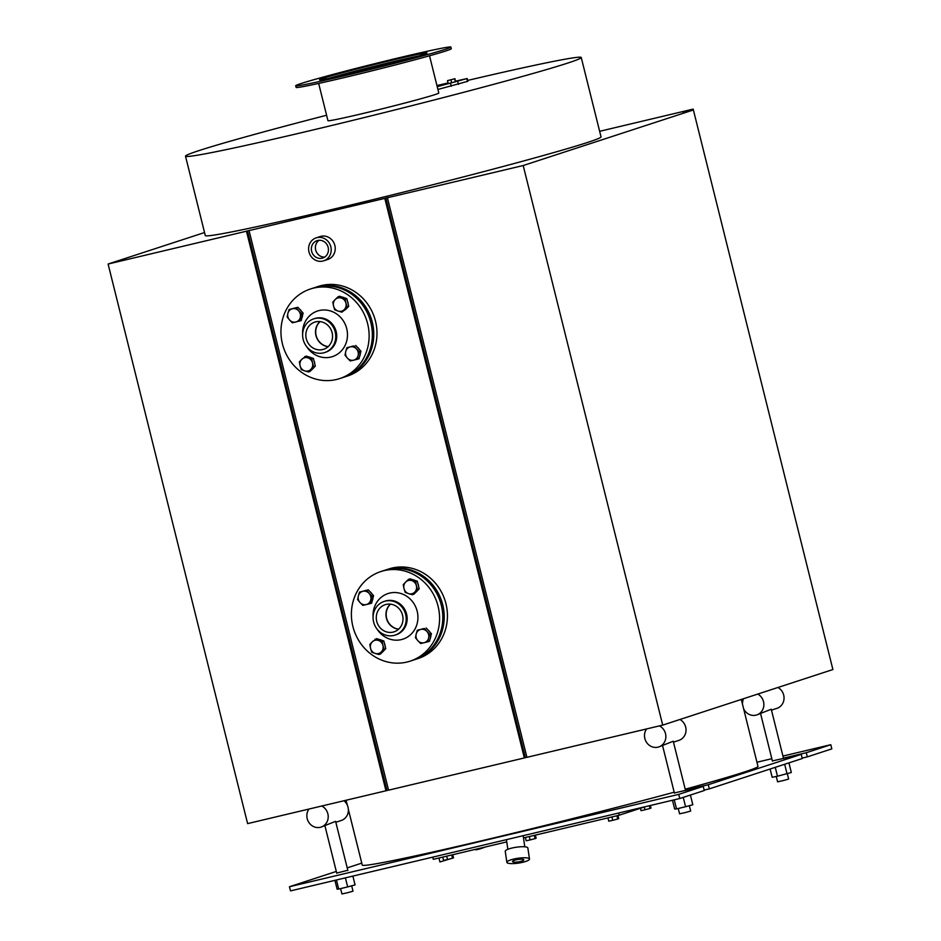 <?xml version="1.0" encoding="UTF-8"?>
<svg xmlns="http://www.w3.org/2000/svg" width="941" height="941" viewBox="0 0 941 941"><rect width="100%" height="100%" fill="white"/><g stroke="black" fill="none" stroke-linecap="round" stroke-linejoin="round"><path stroke-width="1.41" d="M326.598 115.249A203.926 5.811 -14 0 0 199.057 150.584A203.926 5.811 -14 0 0 185.506 156.171A203.926 5.811 -14 0 0 384.775 112.473A203.926 5.811 -14 0 0 581.244 57.507A203.926 5.811 -14 0 0 467.677 80.42M581.244 57.507L601.028 136.868A203.926 5.811 166 0 1 404.571 191.846A203.926 5.811 166 0 1 205.291 235.544L185.506 156.171M646.608 728.934A11.421 10.61 -108.1 0 0 644.856 738.544A11.421 10.61 -108.1 0 0 658.735 746.954A11.421 10.61 -108.1 0 0 665.863 736.991A11.421 10.61 -108.1 0 0 659.429 725.887M308.954 809.06A11.421 10.61 -108.1 0 0 307.201 818.67A11.421 10.61 -108.1 0 0 321.081 827.08A11.421 10.61 -108.1 0 0 328.209 817.117A11.421 10.61 -108.1 0 0 321.775 806.014M743.566 698.704A11.421 10.61 -108.1 0 0 742.52 704.362M328.338 78.491A55.413 1.576 166 0 1 418.663 55.966M423.368 54.507A55.413 1.576 166 0 1 363.52 70.434A55.413 1.576 166 0 1 319.528 79.797A55.413 1.576 166 0 1 372.907 64.87A55.413 1.576 166 0 1 427.049 52.99A55.413 1.576 166 0 1 423.368 54.507M450.88 47.05L451.304 48.709A79.973 2.282 166 0 1 445.987 50.908A79.973 2.282 166 0 1 359.615 73.88A79.973 2.282 166 0 1 296.109 87.407L295.697 85.749A79.973 2.282 -14 0 0 359.191 72.222A79.973 2.282 -14 0 0 445.575 49.25A79.973 2.282 -14 0 0 450.88 47.05A79.973 2.282 -14 0 0 372.742 64.188A79.973 2.282 -14 0 0 295.697 85.749M308.977 251.941A12.08 11.221 71.9 0 1 316.152 237.861A12.08 11.221 71.9 0 1 330.562 245.86A12.08 11.221 71.9 0 1 323.645 260.833A12.08 11.221 71.9 0 1 308.977 251.941M328.162 247.389A9.139 8.481 -108.1 0 0 317.058 240.661A9.139 8.481 -108.1 0 0 311.836 251.988A9.139 8.481 -108.1 0 0 322.739 258.034A9.139 8.481 -108.1 0 0 328.162 247.389M388.539 790.087L385.975 790.781L246.46 231.204L250.047 230.263L249.047 230.592L388.562 790.169L524.349 757.94L384.822 198.375L249.047 230.592M384.822 198.375L388.421 197.434L387.41 197.763L526.925 757.329L662.711 725.111L523.196 165.534L387.41 197.763M662.711 725.111L832.903 669.533L693.388 109.956L523.196 165.534M693.388 109.956L683.06 112.402L693.141 109.109L599.64 131.305M204.538 232.545L108.097 264.033L247.612 823.61L385.975 790.781M246.46 231.204L108.097 264.033M525.349 837.49L526.172 840.795L530.136 839.913L529.301 836.549M534.312 835.361L535.123 838.619L530.136 839.913M535.37 835.114L536.135 838.208L535.123 838.619M640.445 808.272L641.044 810.66L645.008 809.778L644.314 807.013M649.314 805.755L649.984 808.484L645.008 809.778M650.372 805.496L651.007 808.072L649.984 808.484M485.697 846.9L479.792 848.982L475.828 849.864L475.687 849.276M479.628 848.335L479.792 848.982M607.957 817.882L608.78 821.199L612.744 820.317L611.897 816.953M616.908 815.765L617.719 819.023L612.744 820.317M617.966 815.506L618.743 818.611L617.719 819.023M446.693 856.157L447.528 859.521L443.564 860.403L442.74 857.086M451.704 854.969L452.515 858.227L447.528 859.521M452.762 854.71L453.538 857.816L452.515 858.227M683.248 797.392L685.577 806.731L692.811 804.743L690.4 795.051M685.577 806.731L676.508 808.895L674.25 799.838M676.508 808.895L674.673 809.072L672.474 800.25M788.923 762.88L791.31 772.49L777.466 776.219L775.255 767.338M787.041 773.82L784.665 764.268M777.466 776.219L772.173 777.301L770.114 769.02M345.406 877.871L347.664 886.916L355.063 884.893L352.875 876.095M347.664 886.916L338.689 889.057L336.431 880M338.689 889.057L337.113 889.163L334.914 880.353M658.735 746.954L673.25 741.237L685.554 790.558M743.59 708.632A11.421 10.61 -108.1 0 0 756.729 714.948L771.255 709.232L783.559 758.552M321.081 827.08L335.608 821.352L347.864 870.531M529.477 859.027L527.854 847.982A11.421 2.435 171.6 0 0 516.197 847.241A11.421 2.435 171.6 0 0 505.246 851.311L506.87 862.356A11.421 2.435 171.6 0 0 507.846 863.144A11.421 2.435 171.6 0 0 520.702 862.732A11.421 2.435 171.6 0 0 529.477 859.027A11.421 2.435 171.6 0 0 517.821 858.286A11.421 2.435 171.6 0 0 506.87 862.356M523.337 859.462A5.717 1.212 -8.4 0 1 523.831 859.862A5.717 1.212 -8.4 0 1 518.35 861.897A5.717 1.212 -8.4 0 1 512.527 861.521A5.717 1.212 -8.4 0 1 516.915 859.674A5.717 1.212 -8.4 0 1 523.337 859.462M787.335 773.725L788.664 779.054L783.171 780.595L777.584 781.818L776.254 776.466M689.33 805.696L690.67 811.06L685.166 812.601L679.578 813.824L678.249 808.484M450.88 858.651L439.929 861.944L438.941 857.992M351.675 885.822L353.016 891.186L347.511 892.727L341.924 893.95L340.595 888.598M777.948 687.483A11.421 10.61 71.9 0 1 784.029 698.598A11.421 10.61 71.9 0 1 776.901 708.361L771.479 710.137M756.729 714.948A11.421 10.61 -108.1 0 0 763.857 705.185A11.421 10.61 -108.1 0 0 757.776 694.07M343.971 800.744A11.421 10.61 71.9 0 1 348.276 811.754A11.421 10.61 71.9 0 1 341.242 820.493L335.831 822.258M679.943 719.489A11.421 10.61 71.9 0 1 686.024 730.604A11.421 10.61 71.9 0 1 678.896 740.367L673.485 742.143M347.805 870.296L336.713 873.06M685.448 790.134L708.279 784.723L709.314 788.876L802.273 758.517L801.238 754.364L772.373 760.928M783.453 758.128L806.284 752.718L807.319 756.87L802.167 758.093M703.233 786.37L678.732 794.369L679.767 798.521L704.268 790.522L703.233 786.37L674.368 792.934M709.314 788.876L704.162 790.099M801.238 754.364L708.279 784.723M679.767 798.521L290.487 890.892L289.452 886.74L336.313 871.437M782.936 756.07L830.785 744.707L831.82 748.871L807.319 756.87M830.785 744.707L806.284 752.718M756.952 762.234L771.82 758.705M347.205 867.884L361.767 863.12M678.732 794.369L289.452 886.74M741.296 699.445L757.987 766.397A203.926 5.811 166 0 1 685.213 789.205M674.191 792.204A203.926 5.811 166 0 1 469.688 843.583A203.926 5.811 166 0 1 362.25 865.061L348.358 809.366M319.164 240.273A9.139 8.481 -108.1 0 0 315.87 250.671A9.139 8.481 -108.1 0 0 324.657 257.105M316.152 237.861L320.175 236.544A12.08 11.221 71.9 0 1 334.596 244.554A12.08 11.221 71.9 0 1 327.68 259.516L323.645 260.833M618.625 813.036L619.166 815.224L523.49 837.925M645.161 806.731L619.166 815.224M432.754 857.133L433.307 859.333L506.752 841.901M429.519 55.79L438.8 93.018A57.119 1.623 166 0 1 435.001 94.594A57.119 1.623 166 0 1 373.306 111.003A57.119 1.623 166 0 1 327.95 120.66L318.658 83.42M386.986 790.452L247.471 230.874M526.901 757.246L524.349 757.94M525.349 757.611L385.834 198.045M693.141 109.109L693.352 109.968M437.224 86.678L467.195 78.515L467.889 81.279L437.906 89.454M467.195 78.515L455.573 81.161M448.045 82.937L436.942 85.572M454.962 78.679L455.397 81.82L448.21 83.584L447.481 80.655L454.962 78.679L447.481 80.655M455.397 81.82L454.656 78.879M451.656 82.796L450.927 79.867M410.111 661.158L413.346 660.1A47.121 43.757 -108.1 0 0 440.306 601.722A47.121 43.757 -108.1 0 0 384.081 570.505L380.858 571.552A47.121 43.757 -108.1 0 0 352.887 626.459A47.121 43.757 -108.1 0 0 410.111 661.158A47.121 43.757 -108.1 0 0 437.083 602.769A47.121 43.757 -108.1 0 0 380.858 571.552M377.141 629.211A23.995 22.278 -108.1 0 0 413.793 630.988A23.995 22.278 -108.1 0 0 401.631 593.736A23.995 22.278 -108.1 0 0 373.083 616.802M395.138 635.093L396.102 634.787A17.703 16.444 -108.1 0 0 406.23 612.85A17.703 16.444 -108.1 0 0 385.104 601.111L384.14 601.428A17.703 16.444 -108.1 0 0 373.636 622.06A17.703 16.444 -108.1 0 0 395.138 635.093A17.703 16.444 -108.1 0 0 405.265 613.156A17.703 16.444 -108.1 0 0 384.14 601.428M376.729 621.331A14.28 13.256 -108.1 0 0 394.067 631.834A14.28 13.256 -108.1 0 0 402.242 614.144A14.28 13.256 -108.1 0 0 385.198 604.687A14.28 13.256 -108.1 0 0 376.729 621.331M390.386 604.146A14.28 13.256 -108.1 0 0 386.41 618.166A14.28 13.256 -108.1 0 0 398.572 629.223M384.787 570.281A47.121 43.757 71.9 0 1 385.492 570.046A47.121 43.757 71.9 0 1 442.717 604.734A47.121 43.757 71.9 0 1 414.758 659.641A47.121 43.757 71.9 0 1 414.04 659.864M385.492 570.046L388.715 568.987A47.121 43.757 71.9 0 1 445.94 603.675A47.121 43.757 71.9 0 1 417.98 658.582L414.758 659.641M398.655 629.141A14.28 13.256 71.9 0 1 386.916 619.154A14.28 13.256 71.9 0 1 390.503 604.157M358.356 595.888L359.533 592.077L362.885 591.289A6.858 6.364 -108.1 0 0 360.015 602.546L357.604 599.57L358.356 595.888M366.684 590.372L369.084 593.348A6.858 6.364 -108.1 0 0 362.885 591.289L368.319 589.842L373.553 595.641L372.601 599.393L371.636 603.134L370.001 603.675L362.838 605.369L360.015 602.546A6.858 6.364 -108.1 0 0 370.742 599.993A6.858 6.364 -108.1 0 0 369.084 593.348L371.918 596.171L370.001 603.675M368.319 589.842L359.533 592.077M373.553 595.641L371.918 596.171M372.965 597.935A6.858 6.364 71.9 0 1 372.271 600.64M364.508 590.748A6.858 6.364 71.9 0 1 365.308 590.56M370.001 591.701A6.858 6.364 71.9 0 1 371.977 593.889M375.094 653.407L371.73 652.148L370.566 648.384A6.858 6.364 -108.1 0 0 381.293 651.937L378.882 654.524L375.094 653.407M369.825 644.479L372.224 641.891A6.858 6.364 -108.1 0 0 370.566 648.384L369.825 644.479M375.059 639.162L378.423 640.421A6.858 6.364 -108.1 0 0 372.224 641.891L376.694 638.633L383.846 640.997L385.763 648.678L381.293 651.937A6.858 6.364 -108.1 0 0 382.952 645.444L384.128 649.208M382.211 641.539L382.952 645.444A6.858 6.364 -108.1 0 0 378.423 640.421L382.211 641.539L383.846 640.997M385.763 648.678L380.529 653.983L378.882 654.524M379.341 639.504A6.858 6.364 71.9 0 1 381.481 640.209M384.422 643.303A6.858 6.364 71.9 0 1 385.187 646.349M383.94 650.525A6.858 6.364 71.9 0 1 382.564 651.913M428.578 638.139L427.837 641.809L424.05 642.738A6.858 6.364 -108.1 0 0 426.932 631.482L429.755 634.316L428.578 638.139M420.686 643.515L417.851 640.68A6.858 6.364 -108.1 0 0 424.05 642.738L420.686 643.515M415.452 637.716L416.193 634.034A6.858 6.364 -108.1 0 0 417.851 640.68L415.452 637.716M420.733 629.435L424.52 628.517L426.932 631.482A6.858 6.364 -108.1 0 0 416.193 634.034L417.369 630.211L420.733 629.435M417.369 630.211L424.52 628.517M426.167 627.976L431.401 633.775L429.755 634.316M431.401 633.775L429.484 641.28L427.837 641.809M422.356 628.882A6.858 6.364 71.9 0 1 423.144 628.694M427.849 629.847A6.858 6.364 71.9 0 1 429.825 632.034M430.813 636.081A6.858 6.364 71.9 0 1 430.119 638.786M411.84 580.621L415.64 581.738L416.381 585.643A6.858 6.364 -108.1 0 0 405.642 582.091L408.476 579.362L411.84 580.621M417.545 589.407L414.71 592.136A6.858 6.364 -108.1 0 0 416.381 585.643L417.545 589.407L419.192 588.878L413.946 594.183L412.311 594.724L408.523 593.606A6.858 6.364 -108.1 0 0 414.71 592.136L412.311 594.724M403.983 588.584L403.242 584.679L405.642 582.091A6.858 6.364 -108.1 0 0 408.523 593.606L405.159 592.348L403.983 588.584M415.64 581.738L417.275 581.197L410.123 578.833L408.476 579.362M417.275 581.197L419.192 588.878M412.758 579.703A6.858 6.364 71.9 0 1 414.91 580.421M417.851 583.502A6.858 6.364 71.9 0 1 418.604 586.549M417.369 590.725A6.858 6.364 71.9 0 1 415.993 592.112M339.666 378.6L342.889 377.541A47.121 43.757 -108.1 0 0 369.86 319.164A47.121 43.757 -108.1 0 0 313.635 287.946L310.401 289.005A47.121 43.757 -108.1 0 0 282.441 343.9A47.121 43.757 -108.1 0 0 339.666 378.6A47.121 43.757 -108.1 0 0 366.625 320.211A47.121 43.757 -108.1 0 0 310.401 289.005M306.684 346.664A23.995 22.278 -108.1 0 0 343.347 348.429A23.995 22.278 -108.1 0 0 331.185 311.189A23.995 22.278 -108.1 0 0 302.637 334.243M324.68 352.546L325.657 352.228A17.703 16.444 -108.1 0 0 335.784 330.291A17.703 16.444 -108.1 0 0 314.659 318.564L313.694 318.87A17.703 16.444 -108.1 0 0 303.178 339.501A17.703 16.444 -108.1 0 0 324.68 352.546A17.703 16.444 -108.1 0 0 334.82 330.609A17.703 16.444 -108.1 0 0 313.694 318.87M306.284 338.772A14.28 13.256 -108.1 0 0 323.622 349.287A14.28 13.256 -108.1 0 0 331.797 331.597A14.28 13.256 -108.1 0 0 314.753 322.128A14.28 13.256 -108.1 0 0 306.284 338.772M319.928 321.599A14.28 13.256 -108.1 0 0 315.964 335.608A14.28 13.256 -108.1 0 0 328.115 346.664M314.341 287.723A47.121 43.757 71.9 0 1 315.047 287.487A47.121 43.757 71.9 0 1 372.271 322.175A47.121 43.757 71.9 0 1 344.3 377.082A47.121 43.757 71.9 0 1 343.594 377.306M315.047 287.487L318.27 286.429A47.121 43.757 71.9 0 1 375.494 321.128A47.121 43.757 71.9 0 1 347.535 376.024L344.3 377.082M328.209 346.582A14.28 13.256 71.9 0 1 316.458 336.596A14.28 13.256 71.9 0 1 320.046 321.61M287.899 313.329L289.075 309.518L292.439 308.742A6.858 6.364 -108.1 0 0 289.557 319.987L287.158 317.011L287.899 313.329M296.227 307.813L298.638 310.789A6.858 6.364 -108.1 0 0 292.439 308.742L297.874 307.284L303.108 313.082L301.191 320.575L292.392 322.81L289.557 319.987A6.858 6.364 -108.1 0 0 300.297 317.435A6.858 6.364 -108.1 0 0 298.638 310.789L301.461 313.612L299.544 321.116M297.874 307.284L289.075 309.518M303.108 313.082L301.461 313.612M302.52 315.376A6.858 6.364 71.9 0 1 301.826 318.093M294.062 308.189A6.858 6.364 71.9 0 1 294.851 308.001M299.556 309.142A6.858 6.364 71.9 0 1 301.532 311.33M304.649 370.848L301.285 369.59L300.108 365.826A6.858 6.364 -108.1 0 0 310.836 369.378L308.436 371.966L304.649 370.848M299.367 361.92L301.779 359.333A6.858 6.364 -108.1 0 0 300.108 365.826L299.367 361.92M304.613 356.604L307.966 357.862A6.858 6.364 -108.1 0 0 301.779 359.333L306.248 356.074L313.4 358.439L315.317 366.12L310.836 369.378A6.858 6.364 -108.1 0 0 312.506 362.885L313.671 366.649M311.765 358.98L312.506 362.885A6.858 6.364 -108.1 0 0 307.966 357.862L311.765 358.98L313.4 358.439M315.317 366.12L310.071 371.424L308.436 371.966M308.883 356.945A6.858 6.364 71.9 0 1 311.036 357.662M313.976 360.744A6.858 6.364 71.9 0 1 314.729 363.791M313.494 367.966A6.858 6.364 71.9 0 1 312.118 369.354M358.133 355.58L357.392 359.262L353.593 360.18A6.858 6.364 -108.1 0 0 356.474 348.935L359.309 351.758L358.133 355.58M350.24 360.956L347.405 358.121A6.858 6.364 -108.1 0 0 353.593 360.18L350.24 360.956M345.006 355.157L345.747 351.475A6.858 6.364 -108.1 0 0 347.405 358.121L345.006 355.157M350.287 346.876L354.075 345.959L356.474 348.935A6.858 6.364 -108.1 0 0 345.747 351.475L346.923 347.652L350.287 346.876M346.923 347.652L354.075 345.959M355.71 345.429L360.944 351.228L359.309 351.758M360.944 351.228L359.027 358.721L357.392 359.262M351.91 346.323A6.858 6.364 71.9 0 1 352.699 346.135M357.392 347.288A6.858 6.364 71.9 0 1 359.368 349.476M360.356 353.522A6.858 6.364 71.9 0 1 359.674 356.227M341.395 298.062L345.182 299.179L345.923 303.084A6.858 6.364 -108.1 0 0 335.196 299.532L338.031 296.815L341.395 298.062M347.1 306.86L344.265 309.577A6.858 6.364 -108.1 0 0 345.923 303.084L347.1 306.86L348.735 306.319L346.123 308.977L341.865 312.165L338.066 311.048A6.858 6.364 -108.1 0 0 344.265 309.577L341.865 312.165M333.537 306.025L332.796 302.12L335.196 299.532A6.858 6.364 -108.1 0 0 338.066 311.048L334.714 309.801L333.537 306.025M345.182 299.179L346.829 298.638L339.677 296.274L338.031 296.815M346.829 298.638L348.735 306.319M342.312 297.144A6.858 6.364 71.9 0 1 344.453 297.862M347.394 300.944A6.858 6.364 71.9 0 1 348.158 303.99M346.911 308.166A6.858 6.364 71.9 0 1 345.547 309.554M451.257 86.29L450.563 83.514M458.432 84.408L457.738 81.632M467.501 81.444L466.818 78.668M662.593 745.695L674.426 793.169M760.599 713.69L772.432 761.163M324.939 825.822L336.772 873.295M506.423 839.654L507.846 849.3M523.161 835.69L524.796 846.806M346.088 800.25L347.3 805.096"/></g></svg>
